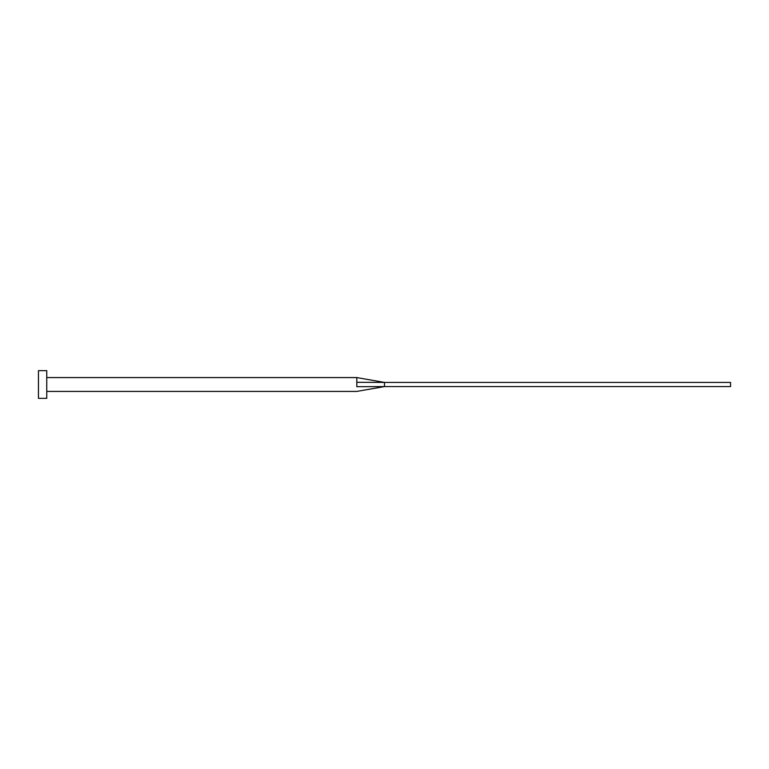 <?xml version="1.0" encoding="UTF-8"?>
<svg xmlns="http://www.w3.org/2000/svg" width="769" height="769" viewBox="0 0 769 769"><rect width="100%" height="100%" fill="white"/><g stroke="black" fill="none" stroke-linecap="round" stroke-linejoin="round"><path stroke-width="1.15" d="M356.816 384.5L356.816 386.692C356.816 392.594 356.816 392.594 356.816 386.692L384.5 386.576L384.5 382.424L356.816 382.308L356.816 384.5M46.755 384.5L46.755 398.342L38.45 398.342L38.45 370.658L46.755 370.658L46.755 384.5M46.755 377.579L356.816 377.579L356.816 382.308M356.816 377.579L384.5 382.424L730.55 382.424L730.55 386.576L384.5 386.576L356.816 391.421L46.755 391.421"/></g></svg>
